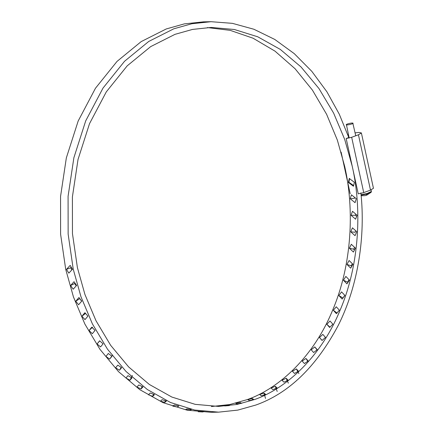 <?xml version="1.0" encoding="UTF-8"?>
<svg xmlns="http://www.w3.org/2000/svg" width="434" height="434" viewBox="0 0 434 434"><rect width="100%" height="100%" fill="white"/><g stroke="black" fill="none" stroke-linecap="round" stroke-linejoin="round"><path stroke-width="0.65" d="M71.903 269.85L70.628 267.8L71.23 267.16M237.279 403.973L241.738 403.257L240.159 402.573L235.711 403.37L237.279 403.973M224.904 405.936L229.402 405.568L227.866 405.226L223.374 405.681L224.904 405.936M81.641 301.239L79.775 298.565M76.243 285.816L74.621 283.521L74.995 283.104M211.369 406.549L229.792 404.531L247.087 399.66C279.436 388.349 313.646 356.536 332.585 310.299C352.131 264.518 354.453 208.982 344.677 166.331L337.348 140.09L326.618 114.316L312.437 90.131L295.055 68.718L275.004 51.147L253.082 38.219L230.232 30.364L207.403 27.581M247.841 399.643L249.469 400.582L253.868 399.53L252.225 398.51L247.841 399.643M363.73 192.615L370.495 190.119L358.435 134.79L351.665 137.285L363.73 192.615L358.245 193.852L352.213 166.184L344.694 139.395L333.621 113.111L318.963 88.541L300.995 66.934L280.31 49.416L257.769 36.803L234.382 29.501L211.168 27.44L192.506 29.425L175 34.34L150.663 46.622L127.216 65.838L106.303 91.872L89.502 123.701L78.022 159.484L72.402 196.895L72.456 233.595L77.409 267.669L84.928 294.458L96.001 320.742L110.654 345.312L128.627 366.92L149.312 384.443L171.853 397.05L195.235 404.358L218.448 406.414L237.11 404.428L254.622 399.513C286.966 388.202 321.182 356.39 340.12 310.158C359.667 264.377 361.989 208.841 352.213 166.184L346.18 138.522L348.806 137.551L339.274 114.164L326.916 91.807L311.824 71.355L294.279 53.653L274.76 39.44L253.906 29.252L232.429 23.349L211.06 21.7L191.882 23.734L173.795 28.807L148.721 41.463L124.563 61.259L103.015 88.08L85.704 120.874L73.878 157.743L68.084 196.287L68.143 234.105L73.243 269.205L80.99 296.813L92.399 323.889L107.502 349.202L126.012 371.466L147.327 389.515L170.551 402.513L194.644 410.038L218.562 412.154L237.789 410.108L255.827 405.047C288.805 393.34 316.305 366.741 338.319 325.25C358.598 284.926 365.471 234.865 360.871 192.88M344.78 295.304L342.941 298.039M349.082 279.729L347.52 282.133L347.867 282.491M352.354 263.698L351.139 265.841L351.724 266.422M354.578 247.331L353.667 249.181L354.486 249.957M355.728 230.758L355.088 232.271L350.759 231.827L355.05 235.7L356.786 231.707L352.435 227.828L350.759 231.827M355.799 214.103L355.386 215.248L356.661 216.338M354.79 197.486L354.567 198.24L350.26 198.794L355.066 202.673L356.287 198.68L351.41 194.806L350.26 198.794M211.06 21.7L203.524 21.846L184.347 23.881L166.26 28.953L141.186 41.604L117.028 61.406L95.48 88.227L78.169 121.021L66.342 157.889L60.554 196.434L60.608 234.246L65.713 269.351L73.454 296.954L84.863 324.035L99.966 349.348L118.477 371.613L139.791 389.661L163.016 402.654L187.108 410.179L211.011 412.3L218.562 412.154M70.178 265.407L72.489 269.221L68.838 273.132L66.462 269.335L70.178 265.407M217.038 412.181L212.166 412.278M202.662 411.953L198.154 411.714L199.678 411.275L204.181 411.595L202.662 411.953L202.683 411.497M189.853 410.233L185.378 409.647L186.935 408.866L191.405 409.528L189.853 410.233M177.197 407.038L172.77 406.115L174.381 404.993L178.797 405.996L177.197 407.038M164.79 402.399L160.428 401.141L162.115 399.692L166.455 401.027L164.79 402.399L165.24 400.658M152.719 396.351L148.455 394.772L150.24 392.998L154.482 394.652L152.719 396.351L153.424 394.251M141.083 388.94L136.932 387.047L138.837 384.963L142.96 386.927L141.083 388.94L142.092 386.526M129.967 380.217L125.947 378.025L127.992 375.654L131.974 377.911L129.967 380.217L132.381 375.481M119.458 370.251L115.59 367.782L117.793 365.135L121.618 367.669L119.458 370.251L121.205 367.397M109.634 359.119L105.939 356.39L108.316 353.488L111.967 356.276L109.634 359.119L112.634 355.023M100.569 346.907L97.064 343.94L99.63 340.804L103.091 343.826L100.569 346.907M92.333 333.708L89.03 330.524L91.802 327.176L95.057 330.41L92.333 333.708M84.988 319.619L81.901 316.245L84.896 312.708L87.928 316.126L84.988 319.619M78.597 304.755L75.738 301.207L78.961 297.512L81.766 301.093L78.597 304.755M73.2 289.218L70.579 285.534L74.04 281.704L76.606 285.415L73.2 289.218M353.45 186.257L354.404 182.307L349.272 178.488L348.377 182.421L353.45 186.257M349.582 178.412L348.914 182.291L348.377 182.421M348.914 182.291L353.612 185.589M261.371 395.797L265.689 394.414L263.959 393.063L259.662 394.528L261.371 395.797M272.905 389.651L277.12 387.942L275.281 386.276L271.093 388.061L272.905 389.651M283.977 382.186L288.073 380.173L286.104 378.204L282.046 380.292L283.977 382.186M294.512 373.468L298.462 371.162L296.346 368.905L292.435 371.276L294.512 373.468M304.418 363.562L308.205 360.979L305.927 358.446L302.178 361.093L304.418 363.562M313.625 352.533L317.232 349.695L314.769 346.912L311.205 349.809L313.625 352.533M322.061 340.478L325.478 337.402L322.815 334.392L319.451 337.522L322.061 340.478M329.666 327.48L332.873 324.198L329.997 320.981L326.845 324.312L329.666 327.48M336.383 313.641L339.366 310.169L336.263 306.773L333.339 310.288L336.383 313.641M342.155 299.069L344.9 295.435L341.569 291.887L338.873 295.554L342.155 299.069M346.94 283.869L349.446 280.104L345.865 276.425L343.419 280.223L346.94 283.869M350.699 268.163L352.956 264.29L349.12 260.514L346.929 264.409L350.699 268.163M353.412 252.067L355.408 248.118L351.318 244.277L349.381 248.237L353.412 252.067M355.603 219.197L357.079 215.188L352.468 211.298L351.052 215.302L355.603 219.197M66.462 269.335L70.628 267.8M355.386 215.248L351.052 215.302M353.667 249.181L349.381 248.237M351.139 265.841L346.929 264.409M347.52 282.133L343.419 280.223M342.838 297.93L338.873 295.554M337.137 313.109L333.339 310.288M329.992 327.155L326.845 324.312M322.131 340.419L319.451 337.522M317.048 349.842L314.769 346.912M307.777 361.278L305.927 358.446M298.907 373.576L296.346 368.905M288.35 383.151L286.104 378.204M277.196 391.463L275.281 386.276M265.527 398.445L263.959 393.063M252.517 399.86L252.225 398.51M240.295 403.495L240.159 402.573M227.904 405.698L227.866 405.226M97.064 343.94L99.728 340.891M89.03 330.524L92.529 327.187M81.901 316.245L85.612 313.326M75.738 301.207L79.628 298.733M70.579 285.534L74.621 283.521M358.435 134.79L361.386 132.945L359.07 132.446L355.104 132.842M348.377 134.361L347.748 134.551M346.18 138.522L351.665 137.285M361.386 132.945L373.446 188.275L370.495 190.119M371.07 189.897L371.412 191.47L371.13 192.311L366.969 194.025L361.088 195.137M352.815 123.099C354.448 123.457 347.759 125.29 346.468 124.84C344.829 124.482 351.524 122.648 352.815 123.099L355.744 135.782M361.148 195.75L365.016 195.663L367.023 194.996M346.468 124.84L349.175 138.012M371.412 191.47L366.947 193.559L361.045 194.692M366.969 194.025L366.28 195.229M341.119 152.112L350.2 193.77M371.13 192.311L366.665 195.208"/></g></svg>
